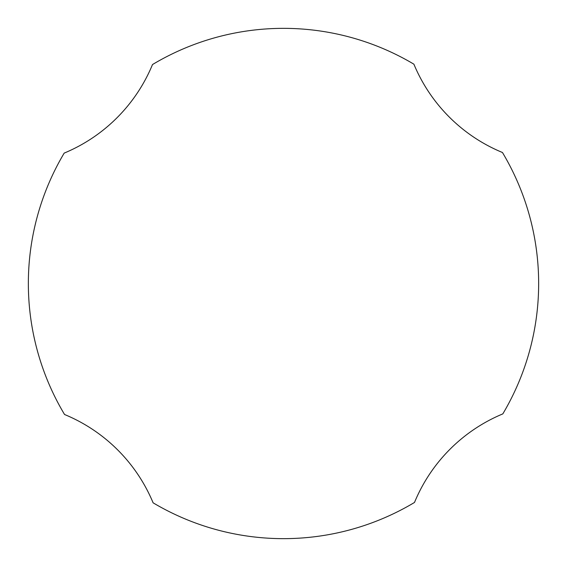 <?xml version="1.0" encoding="UTF-8"?>
<svg xmlns="http://www.w3.org/2000/svg" width="567" height="567" viewBox="0 0 567 567"><rect width="100%" height="100%" fill="white"/><g stroke="black" fill="none" stroke-linecap="round" stroke-linejoin="round"><path stroke-width="0.85" d="M28.35 283.5A255.15 255.15 0 0 0 64.546 414.498A255.15 255.15 0 0 1 64.184 153.104A163.36 163.36 0 0 0 152.502 64.546A255.15 255.15 0 0 1 413.896 64.184A163.36 163.36 0 0 0 502.454 152.502A255.15 255.15 0 0 1 502.816 413.896A255.15 255.15 0 0 0 502.454 152.502A163.36 163.36 0 0 1 413.896 64.184A255.15 255.15 0 0 0 152.502 64.546A163.36 163.36 0 0 1 64.184 153.104A255.15 255.15 0 0 0 28.35 283.5M153.104 502.816A255.15 255.15 0 0 0 414.498 502.454A255.15 255.15 0 0 1 153.104 502.816A163.36 163.36 0 0 0 64.546 414.498A163.36 163.36 0 0 1 153.104 502.816M502.816 413.896A163.36 163.36 0 0 0 414.498 502.454A163.36 163.36 0 0 1 502.816 413.896"/></g></svg>

